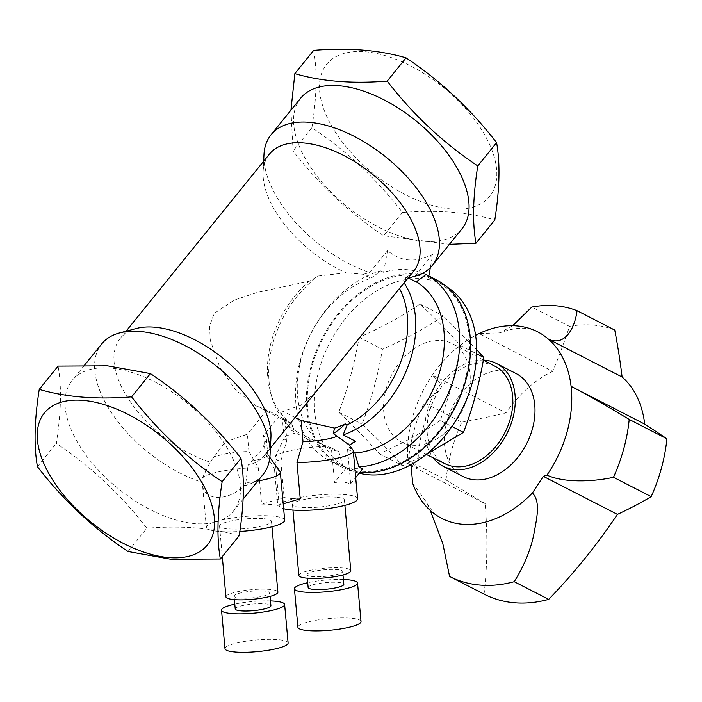 <?xml version="1.0" encoding="UTF-8"?>
<svg xmlns="http://www.w3.org/2000/svg" width="702" height="702" viewBox="0 0 702 702"><rect width="100%" height="100%" fill="white"/><g stroke="black" fill="none" stroke-linecap="round" stroke-linejoin="round"><path stroke-width="0.53" stroke-dasharray="3.51 2.63" d="M313.697 50.36C317.383 70.832 316.786 96.604 311.907 127.676C346.376 150.649 376.562 178.913 402.457 212.478L383.617 235.749C349.148 212.776 318.962 184.512 293.067 150.939L290.935 110.188M402.457 212.478C437.451 209.679 468.234 212.171 494.805 219.972M449.412 244.331L383.617 235.749M311.907 127.676L293.067 150.939M128.01 551.491L146.841 528.229C120.946 494.664 90.76 466.391 56.292 443.418C61.179 412.346 61.776 386.574 58.082 366.102M239.189 535.723C212.618 527.922 181.836 525.421 146.841 528.229M37.452 466.69L56.292 443.418M357.599 498.745A39.33 7.283 -5.2 0 0 344.673 494.568A39.33 7.283 -5.2 0 0 302.22 497.051A39.33 7.283 -5.2 0 0 279.256 505.826A39.33 7.283 -5.2 0 0 283.643 508.687M352.966 450.079A39.33 7.283 -5.2 0 0 349.587 448.192L347.534 449.192L350.658 483.766L343.532 481.932L334.503 482.449L331.379 447.885L326.983 446.358A39.33 7.283 -5.2 0 0 275.087 457.116A39.33 7.283 -5.2 0 0 274.93 457.923A39.33 7.283 -5.2 0 0 280.8 461.144L286.846 440.356L284.942 419.305L266.909 410.047L255.923 405.791L235.872 390.294L219.972 367.664L210.337 340.567L209.538 326.088L214.25 313.417L234.135 300.123L257.423 292.409L309.468 281.16L318.462 275.974L346.077 272.824L363.338 274.271L371.033 278.22A93.954 67.146 117.2 0 0 300.833 360.363A93.954 67.146 117.2 0 0 327.904 447.657A93.954 67.146 117.2 0 0 338.75 451.667L342.716 465.549A104.879 74.956 117.2 0 1 329.712 460.863A104.879 74.956 117.2 0 1 299.956 361.653A104.879 74.956 117.2 0 1 380.782 270.849L371.033 278.22M280.8 461.144L284.091 497.499A39.33 7.283 -5.2 0 0 300.245 498.806M347.534 449.192L353.387 452.202M408.573 277.939L405.747 277.667L404.106 282.915M349.271 445.05L348.095 443.313A93.954 67.146 -62.8 0 0 355.502 441.242M349.324 445.024L348.095 443.313L349.587 448.192M331.379 447.885L338.75 451.667M326.983 446.358L314.285 440.566L312.232 442.041L296.147 432.967A28.405 5.256 -5.2 0 0 284.249 437.837A28.405 5.256 -5.2 0 0 284.135 438.425A28.405 5.256 -5.2 0 0 286.846 440.356M255.923 405.791L292.857 424.692A89.584 64.022 -62.8 0 1 284.959 418.997L286.925 420.015L295.946 431.072L308.301 437.407A93.954 67.146 -62.8 0 0 311.706 439.338A93.954 67.146 -62.8 0 0 314.285 440.566M295.946 431.072A93.954 67.146 117.2 0 1 272.376 398.806A93.954 67.146 117.2 0 1 318.462 275.974M360.029 472.192A104.879 74.956 117.2 0 1 340.593 466.444A104.879 74.956 117.2 0 1 321.806 338.908A104.879 74.956 117.2 0 1 436.39 279.844M342.716 465.549L346.577 467.532L354.308 468.62L362.732 468.839M380.782 270.849L383.573 272.288C399.526 267.611 414.426 268.743 428.281 275.684L428.817 275.956M428.808 275.956L428.281 275.684M315.663 392.172L300.816 405.344L283.064 411.354L295.121 417.55M286.925 420.015A89.584 64.022 117.2 0 1 270.919 394.094A89.584 64.022 117.2 0 1 309.468 281.16M283.678 420.042L282.397 419.234L284.942 419.305M292.857 424.692L291.225 430.186L296.147 432.967M251.781 460.986A28.405 5.256 -5.2 0 0 267.795 454.747A28.405 5.256 -5.2 0 0 267.576 454.185A28.405 5.256 -5.2 0 0 265.084 452.808L263.522 435.494L266.409 439.355L262.373 448.947L248.069 465.207A92.866 49.175 -141 0 0 264.636 455.212A92.866 49.175 -141 0 0 270.937 437.504M212.899 457.836A28.405 5.256 -5.2 0 1 248.929 451.5L247.367 434.178L225.254 442.058L210.082 462.127L202.018 479.115L202.29 482.362C201.965 500.71 226.211 502.755 244.34 485.775L245.832 482.678A39.33 7.283 -5.2 0 0 257.827 480.984M280.054 471.516A39.33 7.283 -5.2 0 0 274.482 469.059L265.084 452.808M245.832 482.678L248.069 465.207M248.929 451.5L258.318 467.751A39.33 7.283 -5.2 0 0 202.176 478.553A39.33 7.283 -5.2 0 0 202.018 479.115M284.687 520.182A39.33 7.283 -5.2 0 0 271.762 516.005A39.33 7.283 -5.2 0 0 229.3 518.488A39.33 7.283 -5.2 0 0 206.344 527.263A39.33 7.283 -5.2 0 0 239.821 531.458M274.482 469.059L277.764 505.422A39.33 7.283 -5.2 0 0 270.718 504.457A39.33 7.283 -5.2 0 0 261.609 504.106L258.318 467.751M206.344 527.263L202.29 482.362A103.791 54.967 -141 0 1 115.084 417.892A103.791 54.967 -141 0 1 101.693 343.954M284.959 418.997A52.439 37.478 -62.8 0 0 291.225 430.186M308.301 437.407A52.439 37.478 -62.8 0 0 312.232 442.041M383.573 272.288L387.548 250.623C400.807 261.776 415.882 262.996 432.783 254.291L430.335 267.637M300.649 98.192A103.791 54.967 -141 0 0 379.826 227.746A103.791 54.967 -141 0 0 461.977 228.799M432.783 254.291L415.005 276.255M387.548 250.623L369.77 272.587A103.791 54.967 -141 0 1 263.978 154.572M283.064 411.354L263.522 435.494M405.747 277.667A92.866 49.175 -141 0 0 413.768 270.99M269.419 154.133A92.866 49.175 -141 0 0 263.118 171.841A92.866 49.175 -141 0 0 346.077 272.824M266.909 410.047L247.367 434.178M136.285 328.501A92.866 49.175 -141 0 0 120.279 338.355A92.866 49.175 -141 0 0 132.195 404.413A92.866 49.175 -141 0 0 210.082 462.127M363.338 274.271L369.77 272.587M361.828 471.261A103.747 74.149 117.2 0 1 341.707 465.742A103.747 74.149 117.2 0 1 322.525 339.285A103.747 74.149 117.2 0 1 436.46 281.151A103.747 74.149 117.2 0 1 460.415 393.831A103.747 74.149 117.2 0 1 361.828 471.261M244.34 485.775A103.791 54.967 -141 0 0 263.022 474.561M110.153 368.059A103.791 54.967 -141 0 0 72.069 380.545A103.791 54.967 -141 0 0 118.155 488.566A103.791 54.967 -141 0 0 233.406 511.153A103.791 54.967 -141 0 0 211.565 426.562A103.791 54.967 -141 0 0 110.153 368.059M277.764 505.422L283.204 503.817M284.091 497.499L261.609 504.106M346.577 467.532L334.503 482.449M350.658 483.766L355.686 477.562M451.175 208.968A104.879 55.546 39 0 1 344.366 144.63A104.879 55.546 39 0 1 332.09 59.144A104.879 55.546 39 0 1 471.911 116.093A104.879 55.546 39 0 1 451.175 208.968M262.917 518.611A26.079 4.826 -5.2 0 0 234.766 520.252A26.079 4.826 -5.2 0 0 219.542 526.07A26.079 4.826 -5.2 0 0 220.665 527.307A26.079 4.826 -5.2 0 0 249.543 528.158A26.079 4.826 -5.2 0 0 271.49 521.375A26.079 4.826 -5.2 0 0 262.917 518.611M335.828 497.174A26.079 4.826 -5.2 0 0 307.678 498.815A26.079 4.826 -5.2 0 0 292.453 504.633A26.079 4.826 -5.2 0 0 293.576 505.87A26.079 4.826 -5.2 0 0 322.455 506.721A26.079 4.826 -5.2 0 0 344.401 499.938A26.079 4.826 -5.2 0 0 335.828 497.174M298.859 575.421A26.079 4.826 174.8 0 1 324.394 568.26A26.079 4.826 174.8 0 1 350.798 570.726M308.143 587.513A17.919 3.317 174.8 0 1 325.693 582.599A17.919 3.317 174.8 0 1 343.831 584.292M343.392 579.475A31.687 5.862 -5.2 0 0 307.704 582.695M307.748 575.535A17.919 3.317 174.8 0 1 306.985 574.684A17.919 3.317 174.8 0 1 324.526 569.77A17.919 3.317 174.8 0 1 342.673 571.454A17.919 3.317 174.8 0 1 327.597 576.123A17.919 3.317 174.8 0 1 307.748 575.535M361.021 621.542A31.687 5.862 -5.2 0 0 328.94 618.559A31.687 5.862 -5.2 0 0 297.911 627.246M225.939 596.858A26.079 4.826 174.8 0 1 251.483 589.698A26.079 4.826 174.8 0 1 277.887 592.163M235.231 608.95A17.919 3.317 174.8 0 1 252.773 604.036A17.919 3.317 174.8 0 1 270.919 605.729M270.481 600.912A31.687 5.862 -5.2 0 0 234.793 604.132M234.837 596.972A17.919 3.317 174.8 0 1 234.073 596.121A17.919 3.317 174.8 0 1 251.614 591.207A17.919 3.317 174.8 0 1 269.761 592.9A17.919 3.317 174.8 0 1 254.686 597.56A17.919 3.317 174.8 0 1 234.837 596.972M288.11 642.979A31.687 5.862 -5.2 0 0 256.028 639.996A31.687 5.862 -5.2 0 0 225 648.683M359.231 473.174A103.65 74.079 117.2 0 1 348.806 469.278A103.65 74.079 117.2 0 1 329.65 342.936A103.65 74.079 117.2 0 1 443.48 284.872A103.65 74.079 117.2 0 1 446.612 286.67M440.163 420.419C422.2 432.722 401.913 443.831 379.282 453.738C368.111 441.084 354.598 427.237 338.759 412.188C347.876 388.434 354.659 363.469 359.117 337.32C381.739 327.404 402.027 316.295 419.989 303.992C435.828 319.041 449.333 332.888 460.512 345.542C456.063 371.7 449.28 396.656 440.163 420.419L451.974 426.483M379.282 453.738L402.588 465.707C391.409 453.053 377.904 439.198 362.065 424.157C371.156 400.473 377.939 375.517 382.414 349.28C405.036 339.364 425.333 328.264 443.287 315.953L476.693 349.631M338.759 412.188L362.065 424.157M359.117 337.32L382.414 349.28M419.989 303.992L443.287 315.953M460.512 345.542L476.649 353.826M426.044 454.571L402.588 465.707M495.279 366.4A54.774 39.145 -62.8 0 0 484.038 363.171A54.774 39.145 -62.8 0 0 431.818 404.501A54.774 39.145 -62.8 0 0 445.261 463.846M441.137 340.496A55.37 39.575 117.2 0 1 452.509 343.769A55.37 39.575 117.2 0 1 465.294 403.904A55.37 39.575 117.2 0 1 412.671 445.235A55.37 39.575 117.2 0 1 401.93 442.286A55.37 39.575 117.2 0 1 388.338 382.283A55.37 39.575 117.2 0 1 441.137 340.496M412.671 483.292L425.93 501.474L430.265 510.451M484.055 594.129A425.035 222.587 66.1 0 0 485.179 503.65L411.074 465.61M485.179 503.65A430.308 18.278 29.7 0 0 446.068 479.992L408.38 460.652L418.076 467.936L408.257 463.846L410.231 465.084M446.068 479.992A142.023 101.509 -62.8 0 1 461.793 422.139L424.113 402.79A142.023 101.509 -62.8 0 0 408.38 460.652M461.793 422.139A430.308 179.098 179.3 0 0 506.01 412.873L432.379 375.079L439.821 382.59L438.592 390.821L424.113 402.79M512.697 325.71L499.868 332.853L479.08 333.573L552.711 371.367A430.308 300.412 122 0 0 569.515 326.386L531.835 307.046M614.759 330.063A142.023 101.509 -62.8 0 0 569.515 326.386M463.232 476.597A57.906 41.383 117.2 0 1 452.22 407.45A57.906 41.383 117.2 0 1 516.119 373.578M408.257 463.846A104.879 74.956 -62.8 0 1 432.379 375.079A104.879 74.956 117.2 0 1 475.605 335.319M552.711 371.367A104.879 74.956 -62.8 0 0 506.01 412.873M483.415 360.126A57.906 41.383 -62.8 0 0 432.511 397.332A57.906 41.383 -62.8 0 0 433.239 457.871M279.256 505.826L274.93 457.923M311.706 439.338L327.904 447.657M329.712 460.863L340.593 466.444M284.135 438.425L282.397 419.234M284.249 437.837L275.087 457.116M267.795 454.747L266.409 439.355M267.576 454.185L269.858 457.362M206.221 470.042L202.176 478.553M270.919 394.094L272.376 398.806M126.053 331.221L120.279 338.355M270.402 448.087L264.636 455.212M263.118 171.841L263.645 161.258M84.644 365.014L72.069 380.545M243.111 499.157L233.406 511.153M292.453 504.633L292.945 510.064M344.401 499.938L344.893 505.37M306.985 574.684L307.3 578.176M342.673 571.454L342.988 574.956M219.542 526.07L222.297 556.581M271.49 521.375L271.981 526.807M234.073 596.121L234.389 599.613M269.761 592.9L270.077 596.393M443.48 284.872L436.46 281.151M348.806 469.278L341.707 465.742M483.353 360.091L452.509 343.769M426.333 454.431L401.93 442.286M441.777 518.392C435.951 515.733 430.668 510.091 425.93 501.474M438.592 390.821C424.157 417.12 417.313 442.83 418.076 467.936M537.574 331.783C531.291 328.676 520.981 325.114 499.868 332.853"/><path stroke-width="1.05" d="M496.595 142.655C470.7 109.091 440.514 80.818 406.046 57.854L387.206 81.116C413.101 114.68 443.287 142.954 477.764 165.926L496.595 142.655C500.289 163.136 499.692 188.908 494.805 219.972L475.965 243.243L449.412 244.331M477.764 165.926C472.876 196.99 472.279 222.762 475.965 243.243M406.046 57.854C379.475 50.053 348.692 47.552 313.697 50.36L294.858 73.622C321.279 81.414 352.062 83.907 387.206 81.116M290.935 110.188L294.858 73.622M39.251 389.373C65.663 397.156 96.446 399.657 131.59 396.858L150.43 373.596C184.907 396.569 215.084 424.833 240.979 458.406C244.673 478.878 244.077 504.65 239.189 535.723L220.358 558.985L170.928 559.257L128.01 551.491C93.533 528.518 63.347 500.254 37.452 466.69C33.766 446.209 34.363 420.437 39.251 389.373L58.082 366.102L107.503 365.83L150.43 373.596M131.59 396.858C157.485 430.431 187.671 458.696 222.148 481.669L240.979 458.406M222.148 481.669C217.26 512.741 216.664 538.513 220.358 558.985M283.643 508.687A39.33 7.283 -5.2 0 0 328.027 508.538A39.33 7.283 -5.2 0 0 357.599 498.745L353.264 450.842A39.33 7.283 -5.2 0 0 352.966 450.079L349.324 445.024M283.204 503.817L300.245 498.806L296.964 462.451A39.33 7.283 -5.2 0 0 353.264 450.842M353.387 452.202L354.905 452.974A93.954 67.146 117.2 0 0 437.293 379.212A93.954 67.146 117.2 0 0 416.268 281.897L408.152 277.922M126.053 331.221L269.419 154.133A92.866 49.175 -141 0 1 372.534 174.342A92.866 49.175 -141 0 1 413.768 270.99L404.106 282.915A93.954 67.146 117.2 0 1 407.046 369.024A93.954 67.146 117.2 0 1 343.146 434.898L355.502 441.242A52.439 37.478 -62.8 0 1 349.271 445.05L337.109 436.293A28.405 5.256 -5.2 0 1 303.001 441.663L301.097 420.612L334.6 428.08A89.584 64.022 -62.8 0 0 345.191 423.885L347.157 424.894A89.584 64.022 117.2 0 0 399.447 288.461L270.402 448.087M416.268 281.897L426.017 274.526A104.879 74.956 117.2 0 1 452.228 383.31A104.879 74.956 117.2 0 1 358.88 466.865L354.905 452.974M428.817 275.956L436.39 279.844A104.879 74.956 117.2 0 1 461.363 393.62A104.879 74.956 117.2 0 1 361.53 472.332A104.879 74.956 117.2 0 1 360.029 472.192M426.017 274.526L428.808 275.956L430.335 267.637M358.88 466.865L362.732 468.839L355.686 477.562M295.121 417.55L301.097 420.612M334.6 428.08L333.231 433.599L337.109 436.293M303.001 441.663L296.964 462.451M257.827 480.984A39.33 7.283 -5.2 0 0 280.352 472.279A39.33 7.283 -5.2 0 0 280.054 471.516L269.858 457.362M239.821 531.458A39.33 7.283 -5.2 0 0 284.687 520.182L280.352 472.279M343.146 434.898L347.157 424.894M404.106 282.915L399.447 288.461M408.573 277.939L415.005 276.255A103.791 54.967 -141 0 0 432.362 265.391L461.977 228.799A103.791 54.967 -141 0 0 440.145 144.208A103.791 54.967 -141 0 0 338.724 85.714A103.791 54.967 -141 0 0 300.649 98.192L271.025 134.784A103.791 54.967 -141 0 0 263.978 154.572L263.645 161.258M432.362 265.391A103.791 54.967 -141 0 0 410.521 180.8A103.791 54.967 -141 0 0 309.108 122.297A103.791 54.967 -141 0 0 271.025 134.784M243.111 499.157L263.022 474.561A103.791 54.967 -141 0 0 270.068 454.773L270.937 437.504A92.866 49.175 -141 0 0 223.403 358.555A92.866 49.175 -141 0 0 136.285 328.501L119.577 332.941A103.791 54.967 -141 0 0 101.693 343.954L84.644 365.014M270.068 454.773A103.791 54.967 -141 0 0 228.247 376.439A103.791 54.967 -141 0 0 139.768 331.467A103.791 54.967 -141 0 0 119.577 332.941M333.231 433.599A52.439 37.478 -62.8 0 0 345.191 423.885M168.945 557.581A104.879 55.546 39 0 1 37.232 434.231A104.879 55.546 39 0 1 171.56 445.129A104.879 55.546 39 0 1 168.945 557.581M344.893 505.37L350.798 570.726A26.079 4.826 174.8 0 1 328.861 577.509A26.079 4.826 174.8 0 1 299.973 576.649A26.079 4.826 174.8 0 1 298.859 575.421L292.945 510.064M342.988 574.956L343.831 584.292A17.919 3.317 174.8 0 1 328.755 588.952A17.919 3.317 174.8 0 1 308.915 588.364A17.919 3.317 174.8 0 1 308.143 587.513L307.3 578.176M307.704 582.695A31.687 5.862 -5.2 0 0 294.436 588.759A31.687 5.862 -5.2 0 0 323.561 591.988A31.687 5.862 -5.2 0 0 357.09 584.187A31.687 5.862 -5.2 0 0 357.537 583.046A31.687 5.862 -5.2 0 0 343.392 579.475M294.436 588.759L297.911 627.246A31.687 5.862 -5.2 0 0 327.035 630.475A31.687 5.862 -5.2 0 0 360.565 622.683A31.687 5.862 -5.2 0 0 361.021 621.542L357.537 583.046M271.981 526.807L277.887 592.163A26.079 4.826 174.8 0 1 255.949 598.946A26.079 4.826 174.8 0 1 227.062 598.086A26.079 4.826 174.8 0 1 225.939 596.858L222.297 556.581M270.077 596.393L270.919 605.729A17.919 3.317 174.8 0 1 255.844 610.389A17.919 3.317 174.8 0 1 235.995 609.801A17.919 3.317 174.8 0 1 235.231 608.95L234.389 599.613M234.793 604.132A31.687 5.862 -5.2 0 0 221.525 610.196A31.687 5.862 -5.2 0 0 250.649 613.425A31.687 5.862 -5.2 0 0 284.17 605.624A31.687 5.862 -5.2 0 0 284.626 604.483A31.687 5.862 -5.2 0 0 270.481 600.912M221.525 610.196L225 648.683A31.687 5.862 -5.2 0 0 254.124 651.912A31.687 5.862 -5.2 0 0 287.653 644.12A31.687 5.862 -5.2 0 0 288.11 642.979L284.626 604.483M446.612 286.67A103.65 74.079 117.2 0 1 466.461 399.771A103.65 74.079 117.2 0 1 368.91 474.798A103.65 74.079 117.2 0 1 359.231 473.174M476.649 353.826L483.81 357.502C479.343 383.74 472.551 408.704 463.46 432.379L426.044 454.571M476.693 349.631L483.81 357.502M451.974 426.483L463.46 432.379M426.333 454.431L445.261 463.846A54.774 39.145 -62.8 0 0 504.782 432.844A54.774 39.145 -62.8 0 0 495.279 366.4L483.353 360.091M430.265 510.451L442.786 543.48L449.587 576.439A152.948 109.31 -62.8 0 0 449.728 576.509A152.948 109.31 -62.8 0 0 514.215 581.677C523.692 566.619 530.177 551.158 533.66 535.293C536.126 520.866 541.382 501.956 532.397 492.997L543.322 476.342L546.963 475.096C563.258 482.836 592.848 481.932 613.487 477.29A142.023 101.509 -62.8 0 0 629.211 419.427C612.653 409.38 587.398 394.77 571.086 386.328L644.717 424.131A430.308 18.278 -150.3 0 1 666.9 438.776L629.211 419.427M613.487 477.29L651.175 496.639A430.308 179.098 -0.7 0 1 617.418 514.382A425.035 294.033 -51 0 1 548.683 599.376A152.948 109.31 -62.8 0 1 484.196 594.199A152.948 109.31 -62.8 0 1 484.055 594.129L449.868 576.579M548.683 599.376L514.215 581.677M532.397 492.997A104.879 74.956 -62.8 0 1 441.777 518.392A104.879 74.956 -62.8 0 1 412.671 483.292L411.074 465.61L410.231 465.084M644.717 424.131A104.879 74.956 -62.8 0 0 622.112 377A430.308 241.874 -108.8 0 0 614.759 330.063L577.07 310.714A142.023 101.509 -62.8 0 0 531.835 307.046L512.697 325.71M622.112 377L548.481 339.198C564.039 346.34 574.526 329.984 577.07 310.714M651.175 496.639A142.023 101.509 -62.8 0 0 661.503 467.909A142.023 101.509 -62.8 0 0 666.9 438.776M617.418 514.382L543.322 476.342M496.402 363.452L516.119 373.578A57.906 41.383 117.2 0 1 529.905 436.39A57.906 41.383 117.2 0 1 474.789 479.843A57.906 41.383 117.2 0 1 463.232 476.597L443.515 466.479A57.906 41.383 -62.8 0 0 506.774 433.862A57.906 41.383 -62.8 0 0 496.402 363.452A57.906 41.383 -62.8 0 0 483.415 360.126M546.963 475.096A104.879 74.956 -62.8 0 0 571.086 386.328A104.879 74.956 117.2 0 0 548.481 339.198A104.879 74.956 -62.8 0 0 537.574 331.783A104.879 74.956 -62.8 0 0 479.08 333.573A104.879 74.956 117.2 0 0 475.605 335.319M433.239 457.871A57.906 41.383 -62.8 0 0 443.515 466.479M484.196 594.199L449.728 576.509"/></g></svg>

